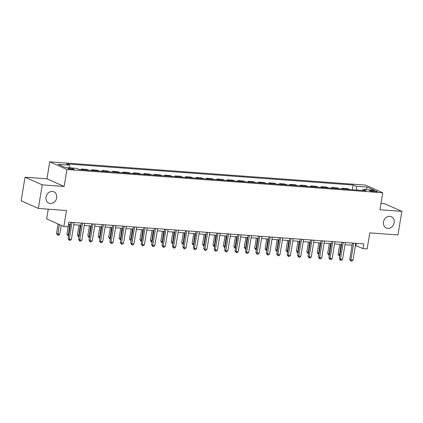 <?xml version="1.0" encoding="UTF-8"?>
<svg xmlns="http://www.w3.org/2000/svg" width="423" height="423" viewBox="0 0 423 423"><rect width="100%" height="100%" fill="white"/><g stroke="black" fill="none" stroke-linecap="round" stroke-linejoin="round"><path stroke-width="0.63" d="M56.687 197.858A6.192 5.272 -66 0 1 48.83 203.125A6.192 5.272 -66 0 1 46.007 197.07A6.192 5.272 -66 0 1 53.864 191.809A6.192 5.272 -66 0 1 56.687 197.858M394.183 222.736A6.192 5.272 -66 0 1 386.326 227.997A6.192 5.272 -66 0 1 383.502 221.948A6.192 5.272 -66 0 1 391.36 216.682A6.192 5.272 -66 0 1 394.183 222.736M72.47 169.47A3.098 0.476 9.4 0 0 74.041 169.311A3.098 0.476 9.4 0 0 72.566 168.65A3.098 0.476 9.4 0 0 69.499 168.148A3.098 0.476 9.4 0 0 67.929 168.301A3.098 0.476 9.4 0 0 69.404 168.962A3.098 0.476 9.4 0 0 72.47 169.47M48.264 209.174L46.657 218.908L63.847 226.554L68.018 226.86L68.796 222.144L363.743 243.886L362.96 248.602L367.132 248.909L369.787 232.872L397.948 234.945L401.85 211.363L384.66 203.717L380.991 203.447M25.052 177.211L21.15 200.798L38.34 208.444L42.242 184.862L64.148 186.474L66.956 169.496L49.766 161.845L46.958 178.829L25.052 177.211L42.242 184.862M66.956 169.496L382.757 192.766L365.567 185.121L49.766 161.845M372.912 190.524L371.077 190.392A2.998 0.46 9.4 0 0 369.559 190.54A2.998 0.46 9.4 0 0 370.987 191.185A2.998 0.46 9.4 0 0 373.958 191.672L375.793 191.809A2.998 0.46 9.4 0 0 377.316 191.656A2.998 0.46 9.4 0 0 375.888 191.016A2.998 0.46 9.4 0 0 372.912 190.524L372.748 191.534M356.996 190.054L355.986 186.279L353.173 185.025L66.575 163.907L69.388 165.155L70.112 167.862M355.986 186.279L367.249 187.109L374.403 190.292L363.14 189.462L362.315 190.445M69.388 165.155L58.12 164.325L65.274 167.508L76.542 168.338L79.35 169.586L365.953 190.71L363.14 189.462M63.847 226.554L66.501 210.517L38.34 208.444M382.757 192.766L379.949 209.75L401.85 211.363M355.41 245.456L362.96 248.602M68.441 224.306L70.498 224.46M73.814 224.703L80.925 225.226M84.246 225.475L91.357 225.998M94.673 226.242L101.784 226.765M105.105 227.008L112.217 227.532M115.532 227.78L122.644 228.304M125.964 228.547L133.076 229.07M136.391 229.314L143.503 229.842M146.823 230.086L153.935 230.609M157.25 230.852L164.362 231.376M167.682 231.624L174.794 232.148M178.109 232.391L185.221 232.914M188.542 233.158L195.653 233.681M198.969 233.93L206.08 234.453M209.401 234.696L216.513 235.22M219.828 235.463L226.94 235.992M230.255 236.235L237.366 236.758M240.687 237.002L247.799 237.525M251.114 237.774L258.226 238.297M261.546 238.54L268.658 239.064M271.973 239.307L279.085 239.83M282.405 240.079L289.517 240.602M292.832 240.846L299.944 241.369M303.265 241.612L310.376 242.141M313.692 242.384L320.803 242.908M324.124 243.151L331.235 243.674M334.551 243.923L341.662 244.446M344.983 244.69L352.095 245.213M356.351 243.341L355.992 245.499M353.173 185.025L352.401 189.71M349.483 189.499L347.516 188.621L342.091 188.219L341.969 188.944M83.326 169.882L81.353 169.004L81.237 169.729M81.353 169.004L86.778 169.406L88.745 170.279M93.753 170.649L91.786 169.771L91.664 170.495M91.786 169.771L97.205 170.173L99.178 171.051M104.185 171.421L102.213 170.543L102.096 171.262M102.213 170.543L107.638 170.94L109.605 171.817M114.612 172.187L112.645 171.31L112.523 172.034M112.645 171.31L118.065 171.712L120.037 172.589M125.044 172.954L123.072 172.082L122.95 172.801M123.072 172.082L128.497 172.478L130.464 173.356M135.471 173.726L133.504 172.848L133.382 173.573M133.504 172.848L138.924 173.25L140.896 174.123M145.903 174.493L143.931 173.615L143.809 174.339M143.931 173.615L149.356 174.017L151.323 174.895M156.33 175.259L154.358 174.387L154.242 175.106M154.358 174.387L159.783 174.784L161.755 175.661M166.762 176.031L164.79 175.154L164.669 175.878M164.79 175.154L170.215 175.556L172.182 176.428M177.189 176.798L175.217 175.92L175.101 176.645M175.217 175.92L180.642 176.322L182.614 177.2M187.616 177.57L185.649 176.692L185.528 177.411M185.649 176.692L191.074 177.089L193.041 177.967M198.049 178.337L196.076 177.459L195.96 178.183M196.076 177.459L201.501 177.861L203.474 178.739M208.476 179.103L206.509 178.231L206.387 178.95M206.509 178.231L211.928 178.628L213.901 179.505M218.908 179.875L216.936 178.998L216.819 179.722M216.936 178.998L222.361 179.4L224.333 180.272M229.335 180.642L227.368 179.764L227.246 180.489M227.368 179.764L232.787 180.166L234.76 181.044M239.767 181.409L237.795 180.536L237.678 181.256M237.795 180.536L243.22 180.933L245.187 181.811M250.194 182.181L248.227 181.303L248.105 182.027M248.227 181.303L253.647 181.705L255.619 182.577M260.626 182.948L258.654 182.07L258.532 182.794M258.654 182.07L264.079 182.472L266.046 183.349M271.053 183.719L269.086 182.842L268.965 183.561M269.086 182.842L274.506 183.238L276.478 184.116M281.485 184.486L279.513 183.608L279.392 184.333M279.513 183.608L284.938 184.01L286.905 184.888M291.912 185.253L289.945 184.38L289.824 185.1M289.945 184.38L295.365 184.777L297.337 185.655M302.345 186.025L300.372 185.147L300.251 185.871M300.372 185.147L305.797 185.549L307.764 186.421M312.771 186.792L310.799 185.914L310.683 186.638M310.799 185.914L316.224 186.316L318.196 187.193M323.204 187.558L321.231 186.686L321.11 187.405M321.231 186.686L326.656 187.082L328.623 187.96M333.631 188.33L331.658 187.452L331.542 188.177M331.658 187.452L337.083 187.854L339.056 188.727M344.058 189.097L342.091 188.219M366.011 189.673L367.249 187.109M64.148 186.474L46.958 178.829M352.449 243.051L349.736 259.458L350.894 259.976L353.681 243.14M352.983 260.129L351.804 261.155L350.968 261.091L350.894 259.976L352.983 260.129L355.769 243.294M350.968 261.091L349.736 259.458M339.775 244.304L338.12 254.292L339.939 254.858M341.007 244.394L339.357 255.926L338.12 254.292M339.759 255.952L339.357 255.926M342.022 242.284L339.304 258.691L340.467 259.204L343.254 242.374M342.551 259.357L341.377 260.383L340.541 260.325L340.467 259.204L342.551 259.357L345.337 242.527M340.541 260.325L339.304 258.691M331.59 241.512L328.877 257.919L330.035 258.437L332.822 241.607M332.124 258.59L330.945 259.616L330.109 259.553L330.035 258.437L332.124 258.59L334.91 241.76M330.109 259.553L328.877 257.919M321.163 240.745L318.445 257.152L319.608 257.67L322.395 240.835M321.692 257.824L320.518 258.844L319.682 258.786L319.608 257.67L321.692 257.824L324.478 240.988M319.682 258.786L318.445 257.152M329.343 243.537L327.688 253.52L329.512 254.086M330.575 243.627L328.925 255.154L327.688 253.52M329.327 255.185L328.925 255.154M318.916 242.77L317.261 252.753L319.079 253.319M320.148 242.86L318.498 254.387L317.261 252.753M318.9 254.419L318.498 254.387M308.483 241.998L306.834 251.986L308.653 252.552M309.715 242.088L308.066 253.62L306.834 251.986M308.467 253.647L308.066 253.62M310.731 239.978L308.018 256.38L309.176 256.898L311.963 240.068M311.265 257.052L310.085 258.078L309.25 258.014L309.176 256.898L311.265 257.052L314.051 240.222M309.25 258.014L308.018 256.38M298.056 241.232L296.401 251.214L298.22 251.78M299.288 241.322L297.639 252.848L296.401 251.214M298.041 252.88L297.639 252.848M300.304 239.207L297.586 255.614L298.749 256.132L301.536 239.302M300.832 256.285L299.658 257.311L298.823 257.247L298.749 256.132L300.832 256.285L303.619 239.455M298.823 257.247L297.586 255.614M287.624 240.46L285.974 250.448L287.793 251.013M288.856 240.555L287.206 252.082L285.974 250.448M287.608 252.113L287.206 252.082M289.871 238.44L287.159 254.847L288.317 255.36L291.103 238.53M290.405 255.513L289.226 256.539L288.396 256.481L288.317 255.36L290.405 255.513L293.192 238.683M288.396 256.481L287.159 254.847M277.197 239.693L275.542 249.681L277.361 250.242M278.429 239.783L276.779 251.315L275.542 249.681M277.181 251.341L276.779 251.315M279.444 237.673L276.727 254.075L277.89 254.593L280.676 237.763M279.973 254.746L278.799 255.772L277.964 255.709L277.89 254.593L279.973 254.746L282.76 237.916M277.964 255.709L276.727 254.075M266.765 238.926L265.115 248.909L266.934 249.475M267.997 239.016L266.347 250.543L265.115 248.909M266.749 250.575L266.347 250.543M269.017 236.901L266.3 253.308L267.463 253.826L270.249 236.991M269.546 253.98L268.367 255.006L267.537 254.942L267.463 253.826L269.546 253.98L272.333 237.144M267.537 254.942L266.3 253.308M256.338 238.154L254.683 248.142L256.502 248.708M257.57 238.244L255.92 249.776L254.683 248.142M256.322 249.803L255.92 249.776M258.585 236.134L255.867 252.542L257.031 253.054L259.817 236.224M259.119 253.208L257.94 254.234L257.105 254.175L257.031 253.054L259.119 253.208L261.906 236.378M257.105 254.175L255.867 252.542M245.906 237.388L244.256 247.37L246.075 247.936M247.138 237.477L245.488 249.004L244.256 247.37M245.895 249.036L245.488 249.004M248.158 235.362L245.44 251.77L246.604 252.288L249.39 235.458M248.687 252.441L247.508 253.467L246.678 253.403L246.604 252.288L248.687 252.441L251.474 235.611M246.678 253.403L245.44 251.77M235.479 236.621L233.824 246.604L235.643 247.169M236.711 236.711L235.061 248.238L233.824 246.604M235.463 248.269L235.061 248.238M237.726 234.596L235.008 251.003L236.171 251.521L238.958 234.686M238.26 251.674L237.081 252.695L236.246 252.637L236.171 251.521L238.26 251.674L241.047 234.839M236.246 252.637L235.008 251.003M225.047 235.849L223.397 245.837L225.216 246.403M226.279 235.939L224.634 247.471L223.397 245.837M225.036 247.497L224.634 247.471M227.299 233.829L224.581 250.231L225.745 250.749L228.531 233.919M227.828 250.902L226.654 251.928L225.819 251.865L225.745 250.749L227.828 250.902L230.614 234.072M225.819 251.865L224.581 250.231M214.62 235.082L212.965 245.065L214.789 245.631M215.852 235.172L214.202 246.699L212.965 245.065M214.604 246.731L214.202 246.699M216.867 233.057L214.154 249.464L215.312 249.982L218.099 233.152M217.401 250.136L216.222 251.162L215.386 251.098L215.312 249.982L217.401 250.136L220.187 233.306M215.386 251.098L214.154 249.464M204.193 234.31L202.538 244.298L204.357 244.864M205.425 234.405L203.775 245.932L202.538 244.298M204.177 245.964L203.775 245.932M206.44 232.29L203.722 248.698L204.885 249.21L207.672 232.38M206.969 249.364L205.795 250.39L204.959 250.331L204.885 249.21L206.969 249.364L209.755 232.534M204.959 250.331L203.722 248.698M193.76 233.544L192.105 243.532L193.93 244.092M194.992 233.633L193.343 245.166L192.105 243.532M193.745 245.192L193.343 245.166M196.008 231.524L193.295 247.926L194.453 248.444L197.24 231.614M196.542 248.597L195.363 249.623L194.527 249.559L194.453 248.444L196.542 248.597L199.328 231.767M194.527 249.559L193.295 247.926M183.333 232.777L181.679 242.76L183.497 243.325M184.565 232.867L182.916 244.394L181.679 242.76M183.318 244.425L182.916 244.394M185.581 230.752L182.863 247.159L184.026 247.677L186.813 230.842M186.109 247.83L184.936 248.856L184.1 248.793L184.026 247.677L186.109 247.83L188.896 230.995M184.1 248.793L182.863 247.159M172.901 232.005L171.252 241.993L173.07 242.559M174.133 232.095L172.484 243.627L171.252 241.993M172.885 243.653L172.484 243.627M175.148 229.985L172.436 246.392L173.594 246.905L176.38 230.075M175.682 247.058L174.503 248.084L173.668 248.026L173.594 246.905L175.682 247.058L178.469 230.228M173.668 248.026L172.436 246.392M162.474 231.238L160.819 241.221L162.638 241.787M163.706 231.328L162.057 242.855L160.819 241.221M162.458 242.887L162.057 242.855M164.721 229.213L162.004 245.62L163.167 246.138L165.953 229.308M165.25 246.292L164.076 247.318L163.241 247.254L163.167 246.138L165.25 246.292L168.037 229.462M163.241 247.254L162.004 245.62M152.042 230.472L150.392 240.454L152.211 241.02M153.274 230.561L151.624 242.088L150.392 240.454M152.026 242.12L151.624 242.088M154.289 228.446L151.577 244.854L152.735 245.372L155.521 228.536M154.823 245.525L153.644 246.546L152.809 246.487L152.735 245.372L154.823 245.525L157.61 228.69M152.809 246.487L151.577 244.854M141.615 229.7L139.96 239.688L141.779 240.253M142.847 229.789L141.197 241.322L139.96 239.688M141.599 241.348L141.197 241.322M143.862 227.68L141.145 244.082L142.308 244.6L145.094 227.77M144.391 244.753L143.217 245.779L142.382 245.715L142.308 244.6L144.391 244.753L147.178 227.923M142.382 245.715L141.145 244.082M131.183 228.933L129.533 238.916L131.352 239.481M132.415 229.023L130.765 240.55L129.533 238.916M131.167 240.581L130.765 240.55M133.43 226.908L130.718 243.315L131.876 243.833L134.662 227.003M133.964 243.986L132.785 245.012L131.955 244.949L131.876 243.833L133.964 243.986L136.751 227.156M131.955 244.949L130.718 243.315M120.756 228.161L119.101 238.149L120.92 238.715M121.988 228.256L120.338 239.783L119.101 238.149M120.74 239.815L120.338 239.783M123.003 226.141L120.285 242.548L121.449 243.061L124.235 226.231M123.537 243.214L122.358 244.24L121.523 244.182L121.449 243.061L123.537 243.214L126.324 226.384M121.523 244.182L120.285 242.548M110.324 227.394L108.674 237.382L110.493 237.943M111.556 227.484L109.906 239.016L108.674 237.382M110.313 239.043L109.906 239.016M112.576 225.374L109.858 241.776L111.022 242.294L113.808 225.464M113.105 242.448L111.926 243.474L111.096 243.41L111.022 242.294L113.105 242.448L115.891 225.618M111.096 243.41L109.858 241.776M99.897 226.628L98.242 236.61L100.061 237.176M101.129 226.717L99.479 238.244L98.242 236.61M99.881 238.276L99.479 238.244M102.144 224.602L99.426 241.01L100.589 241.528L103.376 224.692M102.678 241.681L101.499 242.707L100.663 242.643L100.589 241.528L102.678 241.681L105.464 224.846M100.663 242.643L99.426 241.01M89.465 225.856L87.815 235.844L89.634 236.409M90.696 225.945L89.052 237.477L87.815 235.844M89.454 237.504L89.052 237.477M91.717 223.836L88.999 240.243L90.162 240.756L92.949 223.926M92.246 240.909L91.067 241.935L90.236 241.877L90.162 240.756L92.246 240.909L95.032 224.079M90.236 241.877L88.999 240.243M79.038 225.089L77.383 235.072L79.207 235.637M80.27 225.179L78.62 236.706L77.383 235.072M79.022 236.737L78.62 236.706M81.285 223.064L78.572 239.471L79.73 239.989L82.517 223.159M81.819 240.142L80.64 241.168L79.804 241.105L79.73 239.989L81.819 240.142L84.605 223.312M79.804 241.105L78.572 239.471M68.605 224.322L66.956 234.305L68.775 234.871M69.837 224.412L68.193 235.939L66.956 234.305M68.595 235.971L68.193 235.939M70.858 222.297L68.14 238.704L69.303 239.222L72.09 222.387M71.387 239.376L70.213 240.396L69.377 240.338L69.303 239.222L71.387 239.376L74.173 222.54M69.377 240.338L68.14 238.704M58.104 224L56.523 233.538L57.687 234.051L59.775 234.205L61.235 225.396M59.268 224.518L57.761 235.172L56.523 233.538M59.775 234.205L58.596 235.23L57.761 235.172M370.95 191.175L371.077 190.392"/></g></svg>
